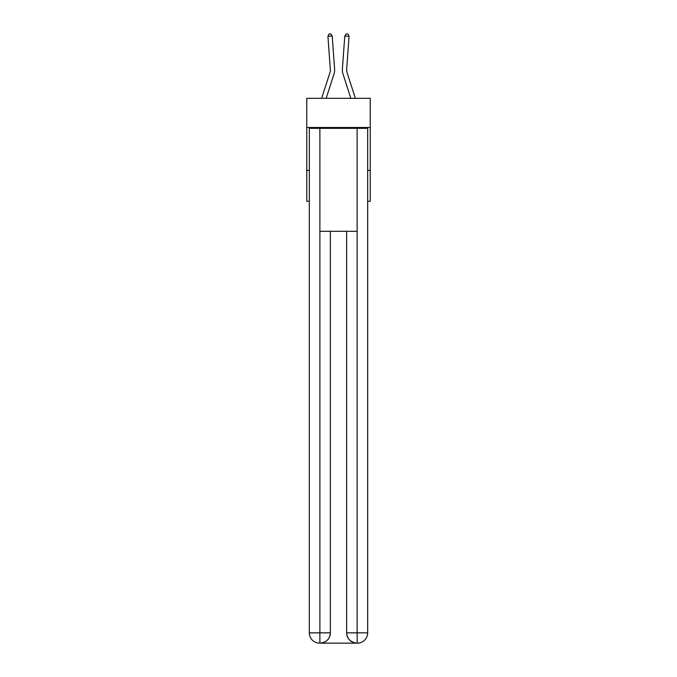 <?xml version="1.0" encoding="UTF-8"?>
<svg xmlns="http://www.w3.org/2000/svg" width="677" height="677" viewBox="0 0 677 677"><rect width="100%" height="100%" fill="white"/><g stroke="black" fill="none" stroke-linecap="round" stroke-linejoin="round"><path stroke-width="1.02" d="M370.243 127.488L370.243 98.317L306.757 98.317L306.757 127.488L370.243 127.488L370.243 201.272L367.67 201.272M309.33 170.384L306.757 170.384L306.757 127.488M370.243 170.384L367.67 170.384M306.757 170.384L306.757 201.272L309.33 201.272M334.607 69.037L332.212 35.983L334.607 69.037A12.871 12.871 0 0 1 334.015 73.911L326.153 98.317M355.357 98.317L347.064 72.6A8.581 8.581 0 0 1 346.675 69.35L349.061 36.296L344.788 35.983L342.393 69.037A12.871 12.871 0 0 0 342.985 73.911L350.847 98.317M319.62 643.15A10.299 10.299 0 0 1 309.33 632.851L330.351 632.851L330.351 231.306L330.351 632.851A10.299 10.299 0 0 1 320.052 643.15L319.62 643.15A10.299 10.299 0 0 1 309.33 632.851L309.33 128.342L319.882 128.342L319.882 231.306L357.117 231.306L357.117 128.342L319.882 128.342M357.117 128.342L367.67 128.342L367.67 632.851A10.299 10.299 0 0 1 357.38 643.15L356.948 643.15A10.299 10.299 0 0 1 346.649 632.851L346.649 231.306L346.649 632.851C347.174 638.919 350.61 642.355 356.948 643.15L320.052 643.15C326.416 642.481 329.851 639.054 330.351 632.851M346.649 632.851L357.117 632.851L357.202 643.15M319.882 231.306L319.882 643.15M349.061 36.296L347.944 33.977L346.226 33.85L344.788 35.983L342.393 69.037M347.064 72.6A8.581 8.581 0 0 1 346.675 69.35A8.581 8.581 0 0 0 347.064 72.6A8.581 8.581 0 0 1 346.675 69.35A8.581 8.581 0 0 0 347.064 72.6A8.581 8.581 0 0 1 346.675 69.35A8.581 8.581 0 0 0 347.064 72.6A8.581 8.581 0 0 1 346.675 69.35A8.581 8.581 0 0 0 347.064 72.6A8.581 8.581 0 0 1 346.675 69.35A8.581 8.581 0 0 0 347.064 72.6A8.581 8.581 0 0 1 346.675 69.35A8.581 8.581 0 0 0 347.064 72.6A8.581 8.581 0 0 1 346.675 69.35A8.581 8.581 0 0 0 347.064 72.6A8.581 8.581 0 0 1 346.675 69.35A8.581 8.581 0 0 0 347.064 72.6A8.581 8.581 0 0 1 346.675 69.35A8.581 8.581 0 0 0 347.064 72.6A8.581 8.581 0 0 1 346.675 69.35A8.581 8.581 0 0 0 347.064 72.6A8.581 8.581 0 0 1 346.675 69.35A8.581 8.581 0 0 0 347.064 72.6M321.643 98.317L329.936 72.6A8.581 8.581 0 0 0 330.325 69.35L327.939 36.296L329.056 33.977L330.774 33.85L332.212 35.983L327.939 36.296M329.936 72.6A8.581 8.581 0 0 0 330.325 69.35A8.581 8.581 0 0 1 329.936 72.6A8.581 8.581 0 0 0 330.325 69.35A8.581 8.581 0 0 1 329.936 72.6A8.581 8.581 0 0 0 330.325 69.35A8.581 8.581 0 0 1 329.936 72.6A8.581 8.581 0 0 0 330.325 69.35A8.581 8.581 0 0 1 329.936 72.6A8.581 8.581 0 0 0 330.325 69.35A8.581 8.581 0 0 1 329.936 72.6A8.581 8.581 0 0 0 330.325 69.35A8.581 8.581 0 0 1 329.936 72.6M357.117 231.306L357.117 632.851L367.67 632.851"/></g></svg>

